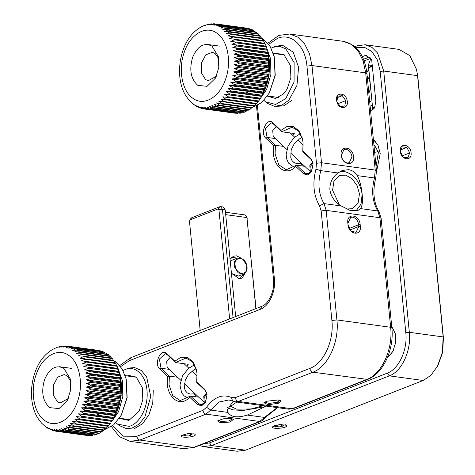 <?xml version="1.0" encoding="UTF-8"?>
<svg xmlns="http://www.w3.org/2000/svg" width="475" height="475" viewBox="0 0 475 475"><rect width="100%" height="100%" fill="white"/><g stroke="black" fill="none" stroke-linecap="round" stroke-linejoin="round"><path stroke-width="0.71" d="M206.619 392.795L203.763 396.405L204.232 402.343L205.016 402.895M205.372 402.408L204.678 396.839L206.904 393.876M170.139 357.414L166.689 361.475L167.158 367.412M170.074 357.455L167.081 360.715M312.669 161.981L309.819 165.591L310.288 171.528L311.066 172.081M311.428 171.588L310.733 166.018L312.96 163.056M276.195 126.599L272.739 130.655L273.214 136.592L286.847 149.447M276.129 126.641L273.137 129.901M370.304 84.241L368.742 68.317L370.049 67.242L372.442 66.613M372.388 66.12L370.524 66.625L368.903 67.919M373.38 108.799L372.649 108.193L375.072 106.768M265.228 44.021L266.16 46.265L230.779 41.325L234.341 39.805L265.228 44.021L264.896 43.308L229.49 38.534L232.94 36.997L263.827 41.218L263.453 40.559L228.036 35.958L231.373 34.42L262.259 38.641L261.844 38.036L230.957 33.814L226.415 33.612L229.639 32.086L260.526 36.308L260.074 35.767L229.188 31.546L224.651 31.51L227.763 30.014L258.649 34.23L258.163 33.761L227.27 29.539L222.757 29.67L225.75 28.215L256.637 32.437L256.12 32.033L225.227 27.817L220.738 28.108L223.618 26.713L254.505 30.934L255.212 31.908M254.505 30.934L223.072 26.386L218.613 26.838L221.386 25.508L252.278 29.729L220.822 25.258L216.404 25.864L219.07 24.617L249.963 28.838L218.488 24.445L214.124 25.193L216.689 24.047L247.576 28.268L216.089 23.958L211.791 24.837L214.261 23.797L215.163 23.922M249.963 28.838L250.373 29.296M252.278 29.729L252.854 30.453M213.079 23.75L214.261 23.797M213.649 23.786L209.422 24.789L210.936 23.851L211.868 23.887M210.936 23.851L207.035 25.062L208.834 24.237M208.086 24.296L204.642 25.644L205.877 24.961M205.325 25.068L203.051 26.03M202.683 26.149L200.367 27.407M200.153 27.497L197.849 29.046M197.754 29.1L195.498 30.922M220.044 46.164L207.474 44.448M195.474 30.94C179.057 44.763 174.295 78.078 186.099 96.146L189.59 100.807L193.83 104.648L193.384 103.978L195.16 105.557L196.228 106.198L195.504 105.254L198.817 107.469L197.719 106.228L200.794 108.187L202.083 108.52L199.999 106.893L203.745 108.9L204.476 109.013L202.332 107.255L206.31 109.173L237.809 113.4L206.916 109.179L204.701 107.297L208.768 109.096L240.273 113.246L209.386 109.024L207.088 107.029L211.244 108.692L242.749 112.765L211.856 108.543L209.481 106.448L213.708 107.973L244.595 112.189L245.207 111.963L214.32 107.742L211.85 105.557L216.149 106.934L247.036 111.156L247.635 110.847L216.748 106.626L214.183 104.369L218.542 105.587L249.434 109.808L250.016 109.428L219.129 105.207L216.463 102.885L220.875 103.942L251.762 108.163L252.332 107.712L221.445 103.491L218.666 101.122L254.018 106.24L254.558 105.717L223.672 101.496L220.786 99.097L256.168 104.037L256.684 103.455L225.797 99.233L222.805 96.817L258.21 101.585L258.697 100.938L227.81 96.722L224.699 94.299L260.116 98.901L260.573 98.2L229.68 93.979L226.456 91.568L230.998 91.776L261.885 95.998L262.301 95.243L231.408 91.028L228.071 88.647L232.602 88.683L263.494 92.904L263.868 92.108L232.976 87.887L229.526 85.553L234.044 85.417L264.931 89.638L265.258 88.807L234.371 84.586L230.808 82.306L235.297 82.009L266.19 86.23L266.469 85.369L235.582 81.148L231.907 78.939L236.366 78.488L267.253 82.703L267.49 81.813L236.603 77.597L232.821 75.472L237.233 74.866L268.126 79.087L268.31 78.179L237.417 73.957L233.54 71.933L237.898 71.191L268.785 75.406L268.921 74.486L238.028 70.27L234.05 68.353L238.349 67.474L269.242 71.689L269.319 70.769L238.432 66.547L234.359 64.748L238.592 63.745L269.479 67.967L269.503 67.046L238.616 62.825L234.466 61.162L238.616 60.046L269.503 64.267L269.473 63.353L238.587 59.132L234.359 57.606L238.426 56.388L269.313 60.61L269.23 59.713L238.343 55.492L234.044 54.12L238.017 52.814L268.903 57.036L268.773 56.163L237.886 51.941L233.522 50.718L237.399 49.341L268.292 53.562L268.102 52.719L237.215 48.498L232.803 47.435L236.58 45.998L267.467 50.219L267.229 49.412L231.883 44.3L235.553 42.809L266.445 47.031L266.16 46.265M194.287 104.892L193.83 104.648M193.123 98.456C182.026 91.408 177.864 69.012 184.442 51.733C190.463 34.063 205.924 25.11 216.701 33.048C227.804 40.09 231.96 62.486 225.382 79.77C219.361 97.434 203.9 106.394 193.123 98.456M262.099 95.612L269.105 74.522L268.072 52.571M252.635 107.362L261.772 102.541L269.355 92.928L275.037 75.329L274.283 56.858L270.168 46.514L263.708 39.473L262.194 38.54M196.888 106.465L196.234 106.198M199.678 107.7L198.817 107.469M211.987 46.128C204.107 42.186 197.653 45.921 192.63 57.338C189.062 69.754 190.796 79.099 197.838 85.369L207.088 86.313L215.377 78.203L218.785 67.646L218.334 56.561L211.987 46.128M256.637 32.437L257.42 33.66M258.649 34.23L259.481 35.684M260.526 36.308L261.6 38.416M262.259 38.641L263.221 40.767M263.827 41.218L264.676 43.344M266.445 47.031L267.229 49.412M267.467 50.219L268.102 52.719L267.989 52.244L232.803 47.435M268.292 53.562L268.773 56.163M268.903 57.036L269.23 59.713M269.313 60.61L269.473 63.353M269.503 64.267L269.503 67.046M269.479 67.967L269.319 70.769M269.242 71.689L268.921 74.486M268.785 75.406L268.31 78.179M268.126 79.087L267.49 81.813M267.253 82.703L266.469 85.369M266.19 86.23L265.258 88.807M264.931 89.638L263.868 92.108M263.494 92.904L260.573 98.2M260.116 98.901L258.697 100.938M258.21 101.585L256.684 103.455M255.972 103.9L254.558 105.717M253.852 105.931L252.332 107.712M251.649 107.694L250.016 109.428M248.805 109.725L247.635 110.847M246.258 111.049L245.207 111.963M243.645 112.058L242.749 112.765M240.973 112.753L240.273 113.246M238.26 113.121L237.809 113.4M235.505 113.157L203.876 108.923M265.964 46.128L230.779 41.325M267.069 49.103L231.883 44.3M268.707 55.527L233.522 50.718M269.23 58.924L234.044 54.12M269.545 62.415L234.359 57.606M269.652 65.966L234.466 61.162M269.545 69.558L234.359 64.748M269.236 73.156L234.05 68.353M268.725 76.742L233.54 71.933M268.007 80.281L232.821 75.472M267.092 83.748L231.907 78.939M265.994 87.115L230.808 82.306M264.712 90.357L229.526 85.553M263.257 93.456L228.071 88.647M261.642 96.377L226.456 91.568M259.884 99.109L224.699 94.299M257.99 101.62L222.805 96.817M202.724 108.609L202.083 108.52M218.749 58.71L215.003 53.402L212.224 52.309L205.752 54.88L201.459 63.003L201.382 72.794L205.568 79.568L208.347 80.661L216.351 76.249M269.355 92.928L275.221 75.359L274.283 56.858M249.624 93.516L245.112 91.829M117.153 366.296L118.085 368.541L82.703 363.595L86.266 362.075L117.153 366.296L116.82 365.578L81.415 360.81L84.865 359.272L115.758 363.494L115.383 362.829L79.96 358.233L83.297 356.695L114.184 360.911L113.768 360.311L82.882 356.09L78.345 355.882L81.563 354.356L112.45 358.577L111.999 358.037L81.112 353.816L76.576 353.78L79.687 352.284L110.574 356.505L110.087 356.03L79.2 351.815L74.682 351.945L77.674 350.491L108.561 354.706L108.045 354.308L77.158 350.087L72.663 350.384L75.543 348.983L106.43 353.204L107.136 354.184M106.43 353.204L74.997 348.656L70.543 349.107L73.316 347.783L104.203 352.005L72.746 347.534L68.335 348.133L71.001 346.892L101.888 351.114L70.413 346.72L66.049 347.468L68.614 346.322L99.507 350.538L68.014 346.228L63.715 347.106L66.185 346.073L67.088 346.198M101.888 351.114L102.297 351.571M104.203 352.005L104.779 352.723M65.004 346.026L66.185 346.073M65.574 346.061L61.346 347.065L62.86 346.121L63.792 346.156M62.86 346.121L58.959 347.332L60.758 346.507M60.01 346.566L57.807 347.231M57.249 347.344L54.975 348.306M54.607 348.418L52.292 349.677M52.078 349.772L49.774 351.322M49.679 351.375L47.423 353.198M71.974 368.44L59.399 366.718M47.399 353.21C30.982 367.032 26.22 400.348 38.024 418.416L41.515 423.082L45.754 426.918L45.309 426.253L47.09 427.827L48.159 428.474L47.435 427.524L50.742 429.744L49.643 428.497L52.719 430.463L54.007 430.795L51.923 429.168L55.67 431.175L56.4 431.288L54.257 429.525L58.235 431.442L89.733 435.676L58.847 431.454L56.626 429.572L60.699 431.365L92.198 435.516L61.311 431.294L59.019 429.299L63.169 430.968L94.673 435.035L63.781 430.813L61.406 428.717L65.633 430.243L96.526 434.465L97.132 434.233L66.245 430.017L63.775 427.832L68.073 429.204L98.96 433.426L99.56 433.123L68.673 428.901L66.108 426.639L70.472 427.862L101.359 432.084L101.941 431.698L71.054 427.482L68.388 425.161L72.8 426.218L103.692 430.439L104.257 429.988L73.37 425.766L70.597 423.397L105.943 428.509L106.483 427.987L75.596 423.765L72.711 421.367L108.092 426.312L108.615 425.725L77.722 421.503L74.729 419.087L110.135 423.86L110.622 423.213L79.735 418.992L76.623 416.575L112.047 421.171L112.498 420.47L81.611 416.248L78.381 413.844L82.923 414.052L113.81 418.267L114.226 417.519L83.339 413.298L79.996 410.917L84.532 410.952L115.419 415.174L115.793 414.378L84.9 410.157L81.451 407.823L85.969 407.692L116.856 411.914L117.188 411.077L86.296 406.855L82.733 404.581L87.228 404.284L118.115 408.506L118.394 407.639L87.507 403.418L83.832 401.209L88.291 400.758L119.183 404.979L119.415 404.088L88.528 399.867L84.746 397.747L89.163 397.142L120.05 401.363L120.234 400.455L89.347 396.233L85.464 394.208L89.823 393.46L120.709 397.682L120.846 396.762L89.959 392.54L85.975 390.622L90.28 389.743L121.167 393.965L121.244 393.039L90.357 388.817L86.29 387.024L90.517 386.021L121.404 390.242L121.434 389.316L90.541 385.1L86.391 383.432L90.541 382.316L121.428 386.537L121.404 385.623L90.511 381.401L86.284 379.881L90.351 378.664L121.238 382.886L121.155 381.989L90.268 377.767L85.969 376.39L89.941 375.084L120.834 379.305L120.698 378.433L89.811 374.211L85.447 372.994L89.33 371.61L120.217 375.832L120.032 374.989L89.14 370.767L84.728 369.71L88.504 368.267L119.391 372.489L119.16 371.682L83.808 366.569L87.483 365.085L118.37 369.301L118.085 368.541M46.212 427.168L45.754 426.918M45.048 420.725C33.951 413.683 29.788 391.287 36.367 374.003C42.388 356.339 57.849 347.379 68.626 355.318C79.729 362.366 83.891 384.762 77.306 402.04C71.292 419.71 55.824 428.664 45.048 420.725M114.024 417.887L121.03 396.791L119.997 374.84M104.559 429.637L113.697 424.816L121.279 415.197L126.962 397.605L126.207 379.127L122.093 368.79L115.633 361.742L114.119 360.816M48.812 428.735L48.159 428.474M51.603 429.97L50.742 429.744M63.911 368.404C56.032 364.456 49.578 368.196 44.555 379.614C40.987 392.029 42.726 401.375 49.762 407.645L59.013 408.589L67.302 400.478L70.71 389.916L70.258 378.836L63.911 368.404M108.561 354.706L109.345 355.929M110.574 356.505L111.405 357.96M112.45 358.577L113.531 360.691M114.184 360.911L115.146 363.037M115.758 363.494L116.601 365.619M118.37 369.301L119.16 371.682M119.391 372.489L120.032 374.989L119.914 374.52L84.728 369.71M120.217 375.832L120.698 378.433M120.834 379.305L121.155 381.989M121.238 382.886L121.404 385.623M121.428 386.537L121.434 389.316M121.404 390.242L121.244 393.039M121.167 393.965L120.846 396.762M120.709 397.682L120.234 400.455M120.05 401.363L119.415 404.088M119.183 404.979L118.394 407.639M118.115 408.506L117.188 411.077M116.856 411.914L115.793 414.378M115.419 415.174L112.498 420.47M112.047 421.171L118.572 411.671L122.817 396.619L122.52 381.033L117.741 367.959M110.135 423.86L108.615 425.725M107.896 426.176L106.483 427.987M105.782 428.207L104.257 429.988M103.574 429.964L101.941 431.698M100.73 431.995L99.56 433.123M98.183 433.319L97.132 434.233M95.57 434.334L94.673 435.035M92.898 435.029L92.198 435.516M90.185 435.397L89.733 435.676M87.43 435.433L55.807 431.193M117.889 368.404L82.703 363.595M118.993 371.379L83.808 366.569M120.632 377.797L85.447 372.994M121.155 381.199L85.969 376.39M121.469 384.685L86.284 379.881M121.576 388.241L86.391 383.432M121.475 391.833L86.29 387.024M121.167 395.432L85.975 390.622M120.65 399.012L85.464 394.208M119.932 402.551L84.746 397.747M119.017 406.018L83.832 401.209M117.919 409.385L82.733 404.581M116.636 412.633L81.451 407.823M115.182 415.726L79.996 410.917M113.573 418.653L78.381 413.844M111.809 421.378L76.623 416.575M109.915 423.896L74.729 419.087M54.649 430.884L54.007 430.795M70.674 380.98L66.927 375.678L64.149 374.579L57.683 377.156L53.384 385.278L53.307 395.069L57.493 401.838L60.272 402.931L68.275 398.525M121.279 415.203L127.152 397.628L126.207 379.127M101.549 415.785L97.037 414.105M243.574 274.123L239.976 278.587M231.634 257.302L237.304 258.139M230.298 261.63L232.382 260.068M238.652 276.052L231.925 273.885M246.751 265.424L246.602 270.827L243.699 274.069L238.165 272.882L234.377 266.736L234.525 261.327L237.429 258.091L242.963 259.279L246.751 265.424M246.703 265.293C249.399 275.037 237.357 276.319 235.362 266.499C232.667 256.755 244.708 255.473 246.703 265.293M273.262 53.265L283.706 54.31L290.403 65.485L290.89 77.484L287.197 88.938L283.688 93.818L275.482 98.473L267.407 96.116M282.162 94.614L284.43 92.589M271.112 48.195L273.06 47.268L279.686 46.366L285.867 48.872L294.12 62.557L294.067 82.104L285.736 98.628L275.637 104.452L265.602 101.834L263.975 100.427M265.602 101.834L267.787 103.491L274.384 106.287L281.865 105.207L288.901 100.124L296.964 85.387L298.585 67.302L293.212 52.191L282.708 45.333L275.607 46.259L273.06 47.268M183.035 434.512L184.383 436.003C186.313 434.827 188.349 434.714 190.493 435.664C191.645 434.067 192.903 433.527 194.275 434.043L194.049 433.687M181.201 435.694L188.076 433.455L195.065 434.132L195.314 434.916C194.495 437.392 179.502 438.217 181.201 435.694M190.493 435.664L190.261 433.331M184.383 436.003L184.199 434.144M169.231 369.372L161.037 368.25L169.391 376.123L169.035 384.803L172.728 395.633L180.156 400.562L190.511 396.025L198.865 403.898L203.158 404.486M167.782 376.58L159.802 369.063C153.484 363.797 160.995 347.439 166.879 353.667L174.853 361.184L181.07 357.206L187.518 357.438L192.957 361.825L196.347 369.538L196.988 373.409L196.733 381.799L204.713 389.316L206.768 393.181L207.017 394.719L205.533 402.2L201.732 405.709L197.636 404.712L189.662 397.195C179.123 409.242 164.225 395.212 167.782 376.58L169.391 376.123L177.591 377.245M186.717 366.189L188.243 364.301L175.619 362.573L185.968 358.037L192.411 361.718L196.442 369.942M198.704 397.142L190.511 396.025L189.662 397.195M275.286 138.552L267.087 137.435L275.447 145.308L275.09 153.983L278.783 164.819L286.211 169.741L296.56 165.205L295.711 166.381C285.172 178.428 270.275 164.392 273.832 145.766L275.447 145.308L283.64 146.431M292.772 135.375L294.292 133.481L281.669 131.759L292.024 127.223L298.466 130.904L302.492 139.127M304.76 166.327L296.56 165.205L304.92 173.078L306.969 174.099L311.737 171.101M353.507 156.685C352.889 146.537 339.767 144.744 341.151 154.998C341.768 165.146 354.89 166.939 353.507 156.685M376.443 170.638L375.784 177.882L374.502 177.965C371.284 190.647 372.358 201.638 377.738 210.942L360.561 208.596C362.348 205.859 362.876 201.079 362.14 194.257C361.511 187.197 359.907 180.987 357.325 175.619L374.502 177.965L375.22 170.074L376.443 170.638L366.914 73.447L365.691 72.877L375.22 170.074L321.504 162.729L311.974 65.538L365.691 72.877L363.179 60.99L358.304 51.217L351.518 44.466L343.449 41.361C356.767 44.371 364.592 55.07 366.914 73.447M347.979 224.616C348.597 234.763 361.713 236.556 360.329 226.302L360.163 224.58C359.545 214.433 346.423 212.64 347.807 222.894L348.08 224.996L350.995 231.004L356.06 232.388L358.827 226.468L358.655 224.746C357.924 220.531 355.912 217.995 352.61 217.14L350.675 217.36L347.914 223.28L348.08 224.996M278.392 399.944L266.837 401.209L263.904 402.717L268.054 404.759L278.023 403.358L279.193 402.901L280.844 400.71L278.392 399.944M277.228 407.609L264.486 417.412L247.309 415.061L266.404 406.095M231.046 418.517L223.214 418.808L217.728 420.832L220.287 422.738L230.132 422.02L233.498 419.282L231.046 418.517M174.853 361.184L175.619 362.573L167.259 354.7L166.879 353.667M204.713 389.316L205.093 390.349L196.733 382.476L196.733 381.799M273.832 145.766L265.858 138.249L267.087 137.435L265.466 128.298L271.267 122.865L273.315 123.886L281.669 131.759L280.909 130.37L287.126 126.392L293.568 126.617L299.007 131.011L302.403 138.724L303.038 142.595L302.789 151.656L311.143 159.529L312.888 162.688M260.383 309.272C269.159 306.167 275.874 291.555 274.39 278.783L273.517 279.502C275.025 291.05 268.286 304.386 261.761 306.31L130.827 357.675L129.449 360.638L260.383 309.272L261.761 306.31M268.702 44.341L277.525 38.362C291.217 32.454 305.324 45.743 306.951 66.09L311.974 65.538L309.463 53.651L304.582 43.878L297.801 37.127L289.726 34.016L343.449 41.355M360.561 208.596L357.984 210.413L350.194 210.461L341.192 205.948C334.804 202.124 331.039 196.757 329.905 189.852C329.674 182.798 332.358 177.169 337.963 172.971L342.309 170.454L348.424 169.694C352.236 170.24 355.205 172.217 357.325 175.619M341.258 155.384C341.988 159.6 344.001 162.135 347.302 162.99L349.238 162.771L351.999 156.851C351.268 152.635 349.256 150.1 345.954 149.239L344.019 149.465L341.258 155.384M355.941 210.953L361.018 204.214L362.14 194.257C359.955 181.592 353.911 173.987 344.001 171.428L340.147 171.505M341.192 205.948L324.015 203.603L326.177 210.366L379.893 217.71L390.64 327.275L336.918 319.936L326.177 210.366L321.153 210.918L331.894 320.488C334.228 340.557 323.677 363.517 309.884 368.392C310.246 370.5 311.256 371.771 312.906 372.198L367.591 379.424C383.212 373.76 394.28 349.357 391.857 327.845L381.116 218.274L379.893 217.71L377.738 210.942L378.961 211.642L381.116 218.274M391.857 327.845L390.64 327.275C393.181 349.173 381.674 374.223 366.623 379.537L292.107 408.773L238.385 401.428L235.101 401.85L268.227 406.38M264.623 402.159L269.337 403.453L277.115 402.218L280.03 400.306M227.466 407.645L232.904 409.854L243.004 410.489L264.492 406.784L266.166 406.054M247.309 415.061C237.381 418.083 230.927 417.198 227.947 412.419L227.341 409.99L232.257 402.378L234.484 401.749M218.447 420.274L220.893 421.432L228.594 421.004L232.685 418.879M227.947 412.419L210.769 410.067L205.99 414.141L259.706 421.479L193.61 447.414L139.887 440.07L205.99 414.141C204.339 413.713 203.33 412.442 202.967 410.335L136.865 436.27L123.363 436.181L112.545 425.754M120.626 366.617L129.449 360.638M291.591 100.492L283.872 105.842L275.726 106.4M153.265 390.563L152.748 403.026L148.978 414.723L142.571 423.718L134.597 428.509M302.789 150.979L310.763 158.496L312.817 162.367L313.072 163.905L311.588 171.386L307.782 174.889L303.691 173.892L295.711 166.381M265.858 138.249C259.534 132.976 267.051 116.624 272.929 122.853L280.909 130.37M202.967 410.335L206.548 407.283C214.166 396.999 222.472 393.739 231.473 397.504L235.362 397.628C235.731 399.736 236.74 401.001 238.385 401.428L312.906 372.198C327.952 366.878 339.465 341.828 336.918 319.936L331.894 320.488M321.153 210.918L319.532 205.847C313.559 195.504 312.36 183.291 315.94 169.201L316.481 163.281L321.504 162.729L320.785 170.626L337.963 172.971M159.802 369.063L161.037 368.25L159.41 359.112L165.211 353.679L167.259 354.7M205.681 401.915L200.913 404.92L198.865 403.898L197.636 404.712M205.093 390.349L206.839 393.502M339.245 204.636L332.595 190.22L333.961 180.886L339.494 175.406L345.806 175.162L352.165 178.855L357.099 185.618L359.45 193.889L358.085 203.223L352.557 208.703L346.536 209.018M263.53 405.644L251.055 408.945L236.687 409.165L230.577 406.327L236.811 402.088M336.846 101.555L340.32 106.489L344.779 106.014L345.77 100.611L342.303 95.677L337.838 96.152L336.846 101.555M347.088 100.29C349.547 109.149 338.592 110.313 336.781 101.383C334.323 92.524 345.277 91.36 347.088 100.29M337.731 103.764L345.77 100.611M342.303 95.677L337.179 97.684M125.186 375.541L126.694 375.001L136.272 377.073L142.328 387.76L142.821 399.754L139.122 411.207L128.873 420.434L119.332 418.386M123.043 370.464L126.409 369.057C136.717 365.744 146.638 376.859 147.107 392.249C148.105 407.485 139.502 423.848 129.158 426.378L117.533 424.11L115.9 422.697M119.718 425.76L126.308 428.563L131.913 428.141L138.92 424.223L144.857 416.997L150.741 396.56L146.662 376.877L141.336 370.494L134.639 367.608L129.028 368.03L124.984 369.544M355.989 47.726L364.367 47.251L371.878 51.567L377.423 60.034L380.196 71.416L383.711 71.03L377.554 52.98L371.895 47.352L365.174 44.763L399.018 49.388L409.836 55.611L416.539 69.51L417.798 76.552L443.412 337.826L442.67 352.319L437.891 365.661L430.843 375.381L423.16 380.481L245.468 450.187L237.257 451.25L203.413 446.625L199.286 445.455M256.019 308.56L246.834 216.944L245.082 214.938L225.459 212.248M400.419 151.656L403.251 157.13L407.906 157.765L409.723 152.926L406.891 147.452L402.242 146.817L400.419 151.656M411.071 152.778C412.276 161.696 400.864 160.134 400.33 151.311C399.125 142.393 410.537 143.955 411.071 152.778M402.135 155.901L409.723 152.926M406.891 147.452L400.639 149.904M230.066 259.285L233.451 256.191L236.645 255.835L241.941 258.59M246.667 270.631L242.072 278.166L238.872 278.522L231.426 273.155M225.69 214.652L246.941 217.556L255.865 308.619M247.184 218.458L246.834 216.944M225.239 210.015L235.642 316.32M200.183 330.463L189.472 221.208L190.309 219.112L191.716 217.752L219.771 206.744L220.596 206.643L222.448 209.267L233.065 317.567M220.596 206.637L223.28 207.005L225.067 209.154M380.196 71.416L405.81 332.69C407.787 349.659 398.863 369.069 387.202 373.19L209.511 442.902L203.009 443.994M191.716 217.752L190.071 219.901L218.126 208.893L218.933 209.653L229.645 318.909M371.438 110.907L374.537 107.908L375.844 101.323L371.64 59.411L365.982 55.213L362.33 56.644M387.44 357.556L392.789 351.595L395.628 342.802L395.253 333.563L391.721 326.408M376.521 171.73L380.232 153.544L377.975 145.136L373.392 139.472M416.539 69.51L417.555 75.656L443.169 336.929L442.367 352.509L437.226 366.854M372.293 109.286L371.901 105.331M387.202 373.19L389.316 375.856L211.624 445.562L203.413 446.625M423.16 380.481L389.316 375.856C401.856 371.426 411.451 350.55 409.331 332.304L405.81 332.69M417.798 76.552L417.555 75.656L383.711 71.03L409.331 332.304L443.169 336.929L443.412 337.826M365.174 44.763L356.957 45.826L354.938 46.758M371.771 60.058L369.105 57.333L363.476 59.191M372.851 109.066L374.834 107.326M370.821 58.3L364.147 60.919M366.433 69.783L368.879 70.377L368.351 64.98L370.88 58.372M368.986 70.828L366.73 71.808M371.551 105.48L372.353 105.123M373.522 108.704L372.899 107.718M371.141 100.985L369.758 102.446M274.413 425.618L275.761 427.114C277.691 425.938 279.728 425.826 281.865 426.776C283.023 425.173 284.282 424.632 285.653 425.155L285.428 424.798M272.579 426.799L279.454 424.567L286.443 425.244L286.692 426.022C285.873 428.497 270.881 429.323 272.579 426.799M281.865 426.776L281.639 424.436M275.761 427.114L275.577 425.25M300.639 163.299L302.468 166.013M196.122 368.76L193.758 369.924L188.266 374.864L185.173 380.499L184.431 388.134L185.446 390.895L187.263 392.89L190.042 394.054L194.269 393.834L196.003 396.773M223.072 26.386L223.618 26.713M221.386 25.508L220.822 25.258M219.07 24.617L218.488 24.445M216.689 24.047L246.982 28.179M265.81 45.689L270.596 58.757L270.892 74.349L266.641 89.395L258.685 100.955M225.75 28.215L225.227 27.817M206.916 109.179L206.31 109.173M209.386 109.024L208.768 109.096M211.856 108.543L211.244 108.692M214.32 107.742L213.708 107.973M216.748 106.626L216.149 106.934M219.129 105.207L218.542 105.587M221.445 103.491L220.875 103.942M223.672 101.496L223.125 102.018M225.797 99.233L225.281 99.815M227.81 96.722L227.323 97.363M229.68 93.979L229.229 94.679M231.408 91.028L230.998 91.776M232.976 87.887L232.602 88.683M234.371 84.586L234.044 85.417M235.582 81.148L235.297 82.009M236.603 77.597L236.366 78.488M237.417 73.957L237.233 74.866M238.028 70.27L237.898 71.191M238.432 66.547L238.349 67.474M238.616 62.825L238.592 63.745M238.587 59.132L238.616 60.046M238.343 55.492L238.426 56.388M237.886 51.941L238.017 52.814M237.215 48.498L237.399 49.341M236.342 45.19L236.58 45.998M235.273 42.043L235.553 42.809M234.009 39.087L234.341 39.805M232.566 36.337L232.94 36.997M230.957 33.814L231.373 34.42M229.188 31.546L229.639 32.086M227.27 29.539L227.763 30.014M74.997 348.656L75.543 348.983M73.316 347.783L72.746 347.534M71.001 346.892L70.413 346.72M68.614 346.322L98.907 350.449M77.674 350.491L77.158 350.087M58.847 431.454L58.235 431.442M61.311 431.294L60.699 431.365M63.781 430.813L63.169 430.968M66.245 430.017L65.633 430.243M68.673 428.901L68.073 429.204M71.054 427.482L70.472 427.862M73.37 425.766L72.8 426.218M75.596 423.765L75.056 424.288M77.722 421.503L77.205 422.091M79.735 418.992L79.248 419.639M81.611 416.248L81.154 416.949M83.339 413.298L82.923 414.052M84.9 410.157L84.532 410.952M86.296 406.855L85.969 407.692M87.507 403.418L87.228 404.284M88.528 399.867L88.291 400.758M89.347 396.233L89.163 397.142M89.959 392.54L89.823 393.46M90.357 388.817L90.28 389.743M90.541 385.1L90.517 386.021M90.511 381.401L90.541 382.316M90.268 377.767L90.351 378.664M89.811 374.211L89.941 375.084M89.14 370.767L89.33 371.61M88.267 367.46L88.504 368.267M87.198 364.319L87.483 365.085M85.933 361.362L86.266 362.075M84.491 358.607L84.865 359.272M82.882 356.09L83.297 356.695M81.112 353.816L81.563 354.356M79.2 351.815L79.687 352.284M293.075 408.66L288.824 409.195L293.075 408.66L367.597 379.43M260.674 421.367L259.706 421.479L264.486 417.412L265.899 417.02L277.626 407.663M194.578 447.302L183.754 448.685L194.578 447.302L260.68 421.372C260.454 421.408 262.788 421.052 265.899 417.02M136.865 436.27C137.233 438.378 138.237 439.642 139.887 440.07L130.031 441.346L183.754 448.685M309.207 173.666L304.92 173.078L303.691 173.892M274.39 278.783L257.408 105.569M306.951 66.09L316.481 163.281M360.329 226.302L358.827 226.468L350.016 229.924M349.119 228.487L358.655 224.746L360.163 224.58M347.807 222.894L347.914 223.28M309.884 368.392L235.362 397.628M279.193 402.901L278.285 401.755L278.101 399.908M276.877 399.808L277.115 402.218L278.023 403.358M272.929 122.853L273.315 123.886M311.143 159.529L310.763 158.496M315.94 169.201L320.785 170.626C317.561 183.303 318.642 194.299 324.015 203.603L319.532 205.847M231.473 397.504L232.584 401.084L235.101 401.856M206.548 407.283L210.769 410.067L219.302 401.963L228.908 399.956L232.584 401.084M219.771 206.744L218.126 208.893M218.933 209.653L222.448 209.267L225.186 209.825M245.468 450.187L211.624 445.562L209.511 442.902M365.982 55.213L367.793 57.499L370.328 57.843M372.335 65.526L368.351 64.98M184.116 363.737L188.812 368.167M191.971 371.141L197.137 376.004M167.152 367.412L180.755 380.232M184.389 383.652L204.232 402.349M290.166 132.923L294.637 137.132M297.789 140.095L303.192 145.19M290.546 152.932L310.282 171.528M368.843 93.136A17.035 17.035 0 0 0 367.169 76.059M387.683 356.963A21.464 21.464 0 0 0 393.621 349.927M395.604 335.392A21.464 21.464 0 0 0 391.78 327.032M301.346 163.109L296.489 163.519L293.865 162.45L291.977 160.55L290.765 157.67L291.199 149.821L294.102 144.026L299.672 138.771L302.07 137.59M300.39 133.641L294.037 137.661L288.046 145.997L286.158 154.595L286.657 158.935L288.479 163.038L294.221 167.354M376.052 166.612L378.397 152.243L374.811 145.766L373.968 145.362M373.528 140.909L375.47 141.342M374.033 146.015L375.387 159.843M194.999 393.65L194.607 393.745M188.32 398.062L184.199 395.936L181.676 392.956L179.954 385.082L182.566 375.802L188.504 368.422L194.513 364.782M267.508 95.962L278.736 97.5M273.315 53.438L284.549 54.969M372.649 108.193L370.328 84.502M235.362 113.234L204.476 109.013M119.433 418.238L129.532 419.615M125.24 375.707L136.479 377.245M375.713 152.279L378.189 151.311M87.287 435.504L56.4 431.288M243.699 274.069L238.557 276.088M237.429 258.085L232.287 260.104M290.498 65.9L290.397 65.485M375.784 177.882C372.507 191.122 373.564 202.38 378.961 211.636M256.506 106.026L273.517 279.502M267.829 43.249L278.902 35.399L289.726 34.016M288.824 409.195L268.037 406.357M111.411 426.58L119.409 436.673L130.031 441.346M130.827 357.675L119.753 365.524M142.417 388.164L142.322 387.76M117.527 424.11L119.712 425.76"/></g></svg>
